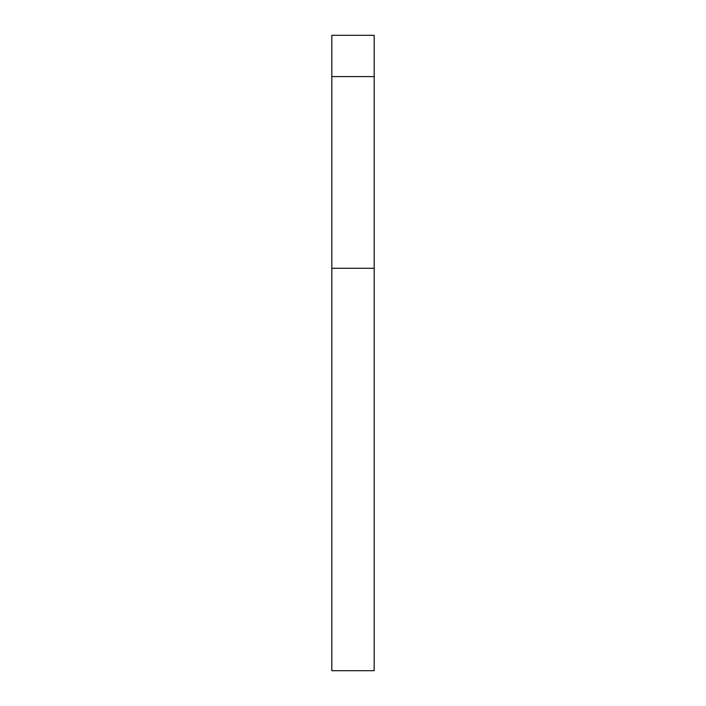 <?xml version="1.0" encoding="UTF-8"?>
<svg xmlns="http://www.w3.org/2000/svg" width="706" height="706" viewBox="0 0 706 706"><rect width="100%" height="100%" fill="white"/><g stroke="black" fill="none" stroke-linecap="round" stroke-linejoin="round"><path stroke-width="1.06" d="M374.18 76.601L374.18 35.3L331.82 35.3L331.82 76.601L374.18 76.601L374.18 670.7L331.82 670.7L331.82 76.601M331.82 268.28L374.18 268.28"/></g></svg>
